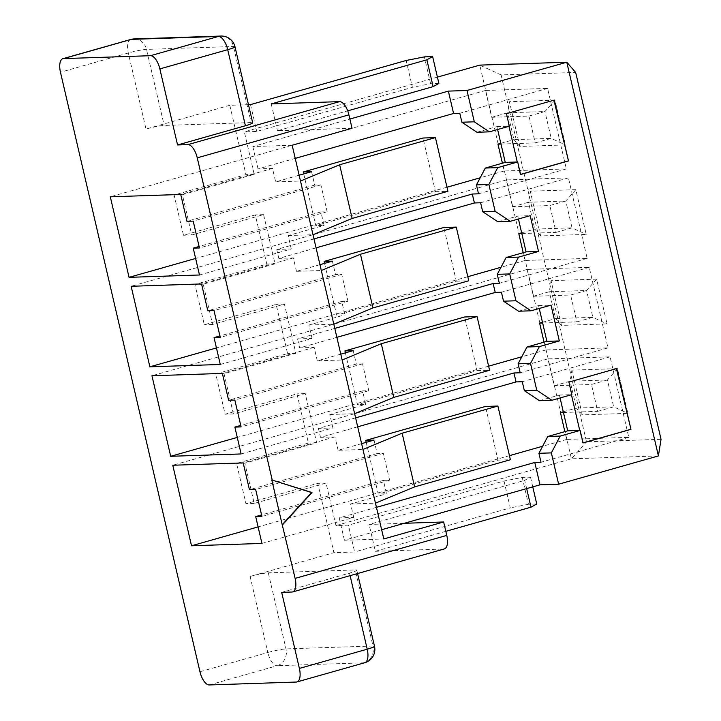 <?xml version="1.0" encoding="UTF-8"?>
<svg xmlns="http://www.w3.org/2000/svg" width="721" height="721" viewBox="0 0 721 721"><rect width="100%" height="100%" fill="white"/><g stroke="black" fill="none" stroke-linecap="round" stroke-linejoin="round"><path stroke-width="0.54" stroke-dasharray="3.6 2.7" d="M437.413 77.129L244.338 131.862L254.234 174.365L182.395 194.724L191.759 234.992L263.598 214.633L275.052 263.841L203.214 284.209L212.587 324.468L284.425 304.109L295.871 353.317L224.042 373.685L233.406 413.953L305.244 393.585L316.699 442.802L244.861 463.161L254.234 503.429L326.063 483.07L335.959 525.564L348.387 525.158L504.033 481.033L522.22 477.428L530.503 477.158L524.744 480.339L369.098 524.464L404.301 523.293M335.959 525.564L571.42 458.817L658.408 455.924M438.882 83.447L430.599 83.726L412.412 87.322L256.766 131.447L244.338 131.862M352.037 128.275L277.477 130.753L347.693 110.854M292.167 145.245L252.819 146.552L349.883 119.037M617.464 368.629L571.897 370.143L582.307 414.881L627.874 413.367L617.464 368.629L607.424 379.976L613.67 406.815L576.385 408.059L570.14 381.22L607.424 379.976L591.454 384.5L554.179 385.744L547.933 358.896L610.065 356.832L628.802 437.359L566.67 439.431L564.858 431.645M575.818 189.668L530.25 191.191L540.669 235.929L586.227 234.406L575.818 189.668L565.778 201.015L572.023 227.863L534.748 229.107L528.493 202.259L565.778 201.015L549.817 205.539L512.532 206.783L506.286 179.944L568.418 177.871L587.155 258.406L525.023 260.47L523.212 252.683M661.04 439.314L586.488 441.802L501.113 74.93L575.673 72.451M554.999 100.192L509.432 101.706L519.841 146.444L565.408 144.93L554.999 100.192L544.95 111.539L551.205 138.387L513.92 139.622L507.674 112.782L544.95 111.539L528.989 116.063L491.713 117.307L485.467 90.458L547.6 88.395L566.336 168.921L504.204 170.994L502.393 163.207M596.637 279.144L551.078 280.667L561.488 325.405L607.055 323.891L596.637 279.144L586.597 290.5L592.842 317.339L555.567 318.583L549.321 291.735L586.597 290.5L570.635 295.024L533.36 296.268L527.105 269.42L589.237 267.347L607.983 347.882L545.851 349.955L544.04 342.16M563.452 412.484L597.7 411.349L591.454 384.5M248.466 104.671L229.81 105.293L245.942 174.635L174.112 195.003L183.476 235.271L255.315 214.903L266.77 264.12L194.931 284.48L204.304 324.747L276.134 304.379L287.589 353.596L215.75 373.965L225.123 414.224L296.962 393.864L308.417 443.073L236.578 463.441L245.942 503.709L317.781 483.34L333.922 552.692L354.633 551.998L348.387 525.158M199.96 671.738L267.806 652.505L250.106 576.449L333.922 552.692M229.81 105.293L146.002 129.05A13.843 1.343 -13.1 0 1 164.181 125.445L251.169 122.552A13.843 1.343 -13.1 0 1 252.683 122.804M316.699 442.802L308.417 443.073M305.244 393.585L296.962 393.864M326.063 483.07L317.781 483.34M366.196 442.334L378.246 494.083L497.968 460.142L485.476 406.455M374.028 440.116L377.155 453.536L383.365 453.329L389.619 480.177L383.401 480.384L386.528 493.804L378.246 494.083M542.634 323.008L576.881 321.863L570.635 295.024M295.871 353.317L287.589 353.596M284.425 304.109L276.134 304.379M345.377 352.857L357.418 404.598L477.149 370.666L464.657 316.979M353.209 350.64L356.336 364.06L362.546 363.853L368.791 390.701L362.582 390.899L365.7 404.328L357.418 404.598M521.815 233.532L556.062 232.387L549.817 205.539M275.052 263.841L266.77 264.12M263.598 214.633L255.315 214.903M324.558 263.381L336.599 315.122L456.321 281.181L443.83 227.494M332.39 261.155L335.508 274.584L341.727 274.377L347.973 301.216L341.754 301.423L344.881 314.843L336.599 315.122M500.987 144.047L535.234 142.911L528.989 116.063M254.234 174.365L245.942 174.635M250.52 104.599L256.766 131.447M303.73 173.896L315.771 225.646L435.502 191.705L423.011 138.017M311.562 171.679L314.689 185.099L320.899 184.891L327.145 211.74L320.935 211.947L324.062 225.367L315.771 225.646M501.113 74.93L479.807 65.115L571.42 458.817L586.488 441.802M271.231 103.914L277.477 130.753M430.599 83.726L424.354 56.878M406.166 60.483L412.412 87.322M281.677 592.365L349.523 573.132A13.843 1.343 166.9 0 0 356.796 570.203A13.843 1.343 166.9 0 0 355.282 569.95L268.293 572.844A13.843 1.343 166.9 0 0 250.106 576.449M504.033 481.033L510.279 507.872L354.633 551.998M530.503 477.158L532.765 486.873M522.22 477.428L528.466 504.276L536.748 503.997M445.83 531.323L375.344 551.304L369.098 524.464M526.663 488.604L524.744 480.339M375.344 551.304L443.685 549.032A13.843 6.065 -105.8 0 0 444.343 548.933M528.466 504.276L510.279 507.872M381.643 529.719L344.44 540.263L383.788 538.947M313.968 238.912L276.765 249.457L291.266 248.97L199.474 274.989M566.336 168.921L478.537 193.814M504.204 170.994L480.168 177.808M446.984 187.217L195.625 258.469M500.825 143.335L513.92 139.622L519.841 146.444M491.713 117.307L507.674 112.782L509.432 101.706M485.467 90.458L110.313 196.806M299.143 175.203L275.647 181.863L272.52 168.444L258.028 168.921L295.222 158.377M272.52 168.444L180.728 194.463M547.6 88.395L459.791 113.278M314.689 185.099L186.982 221.302M320.899 184.891L193.192 221.095M327.145 211.74L199.438 247.943M320.935 211.947L199.095 246.483M291.266 248.97L288.139 235.551L324.062 225.367M476.978 132.258L496.931 126.599L497.607 129.519M276.765 249.457L278.847 258.406L316.05 247.853M252.819 146.552L258.028 168.921M275.647 181.863L300.495 181.034M435.502 191.705L447.93 191.29M288.139 235.551L312.995 234.722M319.962 264.679L296.466 271.339L321.323 270.51M296.466 271.339L293.348 257.92L278.847 258.406M496.931 126.599L508.936 126.202L506.439 113.657M182.395 194.724L174.112 195.003M191.759 234.992L183.476 235.271M535.234 142.911L551.205 138.387L565.408 144.93M334.787 328.388L297.584 338.933L312.085 338.446L220.293 364.475M587.155 258.406L499.356 283.29M525.023 260.47L500.987 267.284M467.803 276.693L216.444 347.946M521.643 232.82L534.748 229.107L540.669 235.929M512.532 206.783L528.493 202.259L530.25 191.191M506.286 179.944L131.141 286.282M293.348 257.92L201.556 283.939M568.418 177.871L480.619 202.763M335.508 274.584L207.801 310.787M341.727 274.377L214.011 310.58M347.973 301.216L220.256 337.419M341.754 301.423L219.923 335.959M312.085 338.446L308.967 325.027L344.881 314.843M497.796 221.735L517.75 216.084L518.426 218.995M297.584 338.933L299.675 347.882L336.869 337.338M456.321 281.181L468.749 280.766M308.967 325.027L333.814 324.198M340.79 354.155L317.294 360.815L342.142 359.995M317.294 360.815L314.167 347.396L299.675 347.882M517.75 216.084L530.178 215.669M203.214 284.209L194.931 284.48M212.587 324.468L204.304 324.747M556.062 232.387L572.023 227.863L586.227 234.406M355.615 417.865L318.412 428.409L332.904 427.932L241.12 453.951M607.983 347.882L520.183 372.775M545.851 349.955L521.815 356.769M488.622 366.169L237.272 437.422M542.471 322.296L555.567 318.583L561.488 325.405M533.36 296.268L549.321 291.735L551.078 280.667M527.105 269.42L151.96 375.767M314.167 347.396L222.374 373.415M589.237 267.347L501.437 292.239M356.336 364.06L228.62 400.263M362.546 363.853L234.839 400.056M368.791 390.701L241.084 426.895M362.582 390.899L240.742 425.444M332.904 427.932L329.785 414.503L365.7 404.328M518.615 311.22L538.569 305.56L539.254 308.471M318.412 428.409L320.494 437.359L357.697 426.814M477.149 370.666L489.577 370.252M329.785 414.503L354.642 413.683M361.609 443.64L338.113 450.301L362.969 449.471M338.113 450.301L334.995 436.881L320.494 437.359M538.569 305.56L550.997 305.145M224.042 373.685L215.75 373.965M233.406 413.953L225.123 414.224M576.881 321.863L592.842 317.339L607.055 323.891M376.434 507.35L339.23 517.894L353.732 517.408L261.939 543.427M628.802 437.359L541.002 462.251M566.67 439.431L542.634 446.245M509.45 455.654L258.091 526.907M563.29 411.772L576.385 408.059L582.307 414.881M554.179 385.744L570.14 381.22L571.897 370.143M547.933 358.896L172.779 465.243M334.995 436.881L243.202 462.9M610.065 356.832L522.265 381.715M377.155 453.536L249.448 489.739M383.365 453.329L255.658 489.532M389.619 480.177L261.903 516.38M383.401 480.384L261.57 514.92M353.732 517.408L350.604 503.988L386.528 493.804M539.443 400.696L559.397 395.036L560.073 397.956M339.23 517.894L344.44 540.263M497.968 460.142L510.396 459.728M350.604 503.988L375.461 503.159M559.397 395.036L571.411 394.639L568.905 382.094M244.861 463.161L236.578 463.441M254.234 503.429L245.942 503.709M597.7 411.349L613.67 406.815L627.874 413.367M520.183 174.518L517.272 161.991M506.025 113.675L554.332 100.084M582.649 442.955L579.738 430.428M568.49 382.112L616.797 368.521M234.983 46.748A13.843 1.343 -13.1 0 0 233.469 46.495L146.489 49.389A13.843 1.343 -13.1 0 0 128.302 52.993L60.456 72.226M130.735 39.466A13.843 6.065 74.2 0 0 128.302 52.993L146.002 129.05M134.052 38.952A13.843 12.374 -91.9 0 1 146.489 49.389L164.181 125.445M221.032 36.05A13.843 12.374 88.1 0 1 233.469 46.495L251.169 122.552M350.109 575.646L349.523 573.132M209.297 684.95L277.143 665.717A13.843 6.065 74.2 0 1 267.806 652.505A13.843 1.343 166.9 0 1 285.994 648.9L372.982 646.007L355.282 569.95M364.781 662.716A13.843 6.065 74.2 0 1 364.132 662.815L277.143 665.717A13.843 12.374 -91.9 0 0 285.994 648.9L268.293 572.844M374.496 646.259A13.843 1.343 166.9 0 0 372.982 646.007A13.843 12.374 88.1 0 1 364.132 662.815L296.286 682.048M443.685 549.032L292.032 592.022M357.571 573.528L356.796 570.203"/><path stroke-width="1.08" d="M159.864 68.91L227.71 49.677L245.41 125.742L177.564 144.975L159.864 68.91A13.843 6.065 -105.8 0 0 150.527 55.697L218.373 36.465L131.393 39.367L63.547 58.599A13.843 6.065 -105.8 0 0 62.889 58.698A13.843 6.065 -105.8 0 0 60.456 72.226L199.96 671.738A13.843 6.065 -105.8 0 0 209.297 684.95L296.286 682.048A13.843 6.065 -105.8 0 0 296.935 681.949A13.843 6.065 -105.8 0 0 299.377 668.421L281.677 592.365L292.032 592.022A13.843 6.065 -105.8 0 0 292.681 591.923L444.343 548.933A13.843 6.065 -105.8 0 0 446.777 535.406L443.649 521.977L404.301 523.293L539.993 484.827L558.631 484.206L658.408 455.924L566.787 62.213L479.807 65.115L437.413 77.129M553.935 100.192L568.49 160.927L554.332 100.084L506.439 113.657L509.35 126.184L489.397 131.844L474.301 121.813L467.019 90.495L566.787 62.213L575.673 72.451L661.04 439.314L658.408 455.924M568.49 160.927L520.598 174.509L517.687 161.982L497.724 167.632L488.883 184.45L476.455 184.864L478.537 193.814L472.318 194.021L313.968 238.912M616.41 368.629L630.956 429.365L616.797 368.521L568.905 382.094L571.825 394.621L551.871 400.281L536.766 390.25L530.521 363.411L539.371 346.594L559.325 340.934L550.997 305.145L531.044 310.805L515.948 300.774L509.702 273.926L518.552 257.118L538.506 251.458L530.178 215.669L510.225 221.32L495.129 211.298L488.883 184.45M630.956 429.365L583.064 442.946L580.153 430.419L560.199 436.07L551.349 452.887L538.92 453.302L541.002 462.251L534.793 462.458L376.434 507.35M558.631 484.206L551.349 452.887M234.866 427.102L241.12 453.951L170.697 456.294L151.96 375.767L222.374 373.415L228.62 400.263L234.839 400.056L241.084 426.895L234.866 427.102L240.742 425.444M193.228 248.15L199.474 274.989L129.059 277.342L110.313 196.806L180.728 194.463L186.982 221.302L193.192 221.095L199.438 247.943L193.228 248.15L199.095 246.483M214.047 337.626L220.293 364.475L149.878 366.818L131.141 286.282L201.556 283.939L207.801 310.787L214.011 310.58L220.256 337.419L214.047 337.626L219.923 335.959M255.694 516.587L261.939 543.427L191.525 545.779L172.779 465.243L243.202 462.9L249.448 489.739L255.658 489.532L261.903 516.38L255.694 516.587L261.57 514.92M282.208 524.717L271.799 479.979L311.571 492.551L282.208 524.717L295.123 578.395A13.843 6.065 -105.8 0 1 292.681 591.923M271.799 479.979L311.986 492.533L282.623 524.708M177.564 144.975L187.92 144.624A13.843 6.065 -105.8 0 1 197.257 157.845L272.214 479.961M63.547 58.599L150.527 55.697M443.649 521.977L383.788 538.947L300.495 181.034L292.167 145.245L352.037 128.275L348.91 114.846A13.843 6.065 -105.8 0 0 339.573 101.634L271.231 103.914L426.877 59.789L433.123 86.637L438.882 83.447L432.636 56.608L424.354 56.878L406.166 60.483L250.52 104.599L248.466 104.671M349.883 119.037L448.372 91.116L467.019 90.495M347.693 110.854L433.123 86.637M564.858 431.645L560.424 412.583L563.452 412.484M375.461 503.159L414.611 486.882L402.12 433.195L362.969 449.471M402.12 433.195L497.905 406.04L510.396 459.728L414.611 486.882M497.905 406.04L485.476 406.455L365.745 440.396L366.196 442.334M361.609 443.64L374.028 440.116L365.745 440.396M544.04 342.16L539.605 323.107L542.634 323.008M354.642 413.683L393.792 397.397L381.301 343.71L342.142 359.995M381.301 343.71L477.077 316.564L489.577 370.252L393.792 397.397M477.077 316.564L464.657 316.979L344.926 350.911L345.377 352.857M340.79 354.155L353.209 350.64L344.926 350.911M523.212 252.683L518.778 233.631L521.815 233.532M333.814 324.198L372.964 307.921L360.473 254.234L321.323 270.51M360.473 254.234L456.258 227.079L468.749 280.766L372.964 307.921M456.258 227.079L443.83 227.494L324.099 261.435L324.558 263.381M319.962 264.679L332.39 261.155L324.099 261.435M502.393 163.207L497.959 144.146L500.987 144.047M312.995 234.722L352.145 218.445L339.654 164.758L300.495 181.034M339.654 164.758L435.439 137.603L447.93 191.29L352.145 218.445M435.439 137.603L423.011 138.017L303.28 171.959L303.73 173.896M299.143 175.203L311.562 171.679L303.28 171.959M432.636 56.608L426.877 59.789M245.41 125.742A13.843 1.343 -13.1 0 0 252.683 122.804L234.983 46.748A13.843 13.843 0 0 0 221.032 36.05A13.843 12.374 88.1 0 0 218.373 36.465A13.843 6.065 74.2 0 1 227.71 49.677A13.843 1.343 -13.1 0 0 234.983 46.748M532.765 486.873L536.748 503.997L530.989 507.187L445.83 531.323M530.989 507.187L526.663 488.604M404.301 523.293L381.643 529.719M480.168 177.808L446.984 187.217M195.625 258.469L129.059 277.342M497.959 144.146L500.825 143.335M295.222 158.377L453.581 113.485L459.791 113.278L461.882 122.228L476.978 132.258L489.397 131.844M497.607 129.519L505.259 162.396L485.305 168.047L476.455 184.864M472.318 194.021L474.4 202.971L316.05 247.853M474.4 202.971L480.619 202.763L482.7 211.713L495.129 211.298M485.305 168.047L497.724 167.632M505.259 162.396L517.687 161.982M517.272 161.991L508.963 126.301M461.882 122.228L474.301 121.813M453.581 113.485L448.372 91.116M334.787 328.388L493.146 283.497L499.356 283.29L497.274 274.34L506.124 257.532L518.552 257.118M500.987 267.284L467.803 276.693M216.444 347.946L149.878 366.818M518.778 233.631L521.643 232.82M518.426 218.995L526.078 251.872L506.124 257.532M482.7 211.713L497.796 221.735L510.225 221.32M493.146 283.497L495.228 292.447L336.869 337.338M495.228 292.447L501.437 292.239L503.519 301.189L515.948 300.774M509.702 273.926L497.274 274.34M526.078 251.872L538.506 251.458M355.615 417.865L513.965 372.973L520.183 372.775L518.102 363.826L526.943 347.008L539.371 346.594M521.815 356.769L488.622 366.169M237.272 437.422L170.697 456.294M539.605 323.107L542.471 322.296M539.254 308.471L546.906 341.348L526.943 347.008M503.519 301.189L518.615 311.22L531.044 310.805M513.965 372.973L516.047 381.923L357.697 426.814M516.047 381.923L522.265 381.715L524.347 390.665L536.766 390.25M530.521 363.411L518.102 363.826M546.906 341.348L559.325 340.934M542.634 446.245L509.45 455.654M258.091 526.907L191.525 545.779M560.424 412.583L563.29 411.772M560.073 397.956L567.724 430.834L547.771 436.484L538.92 453.302M524.347 390.665L539.443 400.696L551.871 400.281M539.993 484.827L534.793 462.458M547.771 436.484L560.199 436.07M567.724 430.834L580.153 430.419M579.738 430.428L571.429 394.738M568.076 160.945L520.58 174.41M630.542 429.383L583.046 442.847M446.777 535.406L295.123 578.395M197.257 157.845L348.91 114.846M187.92 144.624L339.573 101.634M134.052 38.952A13.843 13.843 0 0 0 130.735 39.466A13.843 6.065 74.2 0 1 131.393 39.367A13.843 12.374 -91.9 0 1 134.052 38.952L221.032 36.05M350.109 575.646L367.223 649.188A13.843 6.065 74.2 0 1 364.781 662.716A13.843 13.843 0 0 0 374.496 646.259A13.843 1.343 166.9 0 1 367.223 649.188L299.377 668.421M130.735 39.466L62.889 58.698M296.935 681.949L364.781 662.716M374.496 646.259L357.571 573.528"/></g></svg>
